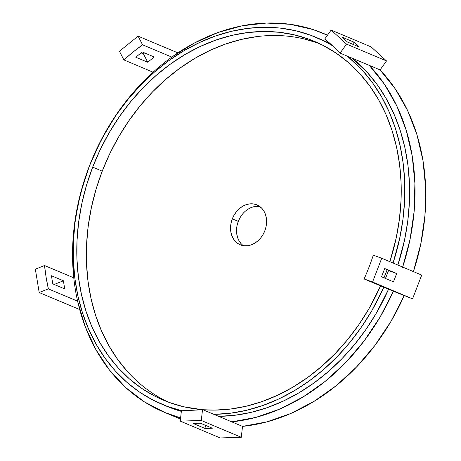 <?xml version="1.0" encoding="UTF-8"?>
<svg xmlns="http://www.w3.org/2000/svg" width="461" height="461" viewBox="0 0 461 461"><rect width="100%" height="100%" fill="white"/><g stroke="black" fill="none" stroke-linecap="round" stroke-linejoin="round"><path stroke-width="0.69" d="M242.503 214.111L240.118 217.557L238.285 221.378L232.309 218.866A21.627 17.311 112.8 0 1 256.956 204.891A21.627 17.311 112.8 0 1 264.827 230.788L266.037 226.737L266.567 222.617L266.412 218.577L265.571 214.78L264.072 211.369L261.981 208.47L259.376 206.205L256.356 204.655L253.031 203.877L249.539 203.906L246.007 204.742L242.578 206.344L239.374 208.66L236.528 211.599L234.142 215.039L232.309 218.866L231.105 222.911L230.569 227.037L230.725 231.076L231.566 234.874L233.064 238.285L235.156 241.184L237.761 243.448L240.786 244.998L244.105 245.776L247.603 245.748L251.13 244.912L254.564 243.304L257.762 240.994L260.615 238.055L262.995 234.609L264.827 230.788A21.627 17.311 112.8 0 1 240.187 244.762A21.627 17.311 112.8 0 1 232.309 218.866L238.285 221.378A21.627 17.311 -67.2 0 0 243.322 245.667M388.502 270.555A205.462 164.456 112.8 0 1 386.94 274.71A205.462 164.456 112.8 0 1 385.459 278.461A205.462 164.456 -67.2 0 0 386.94 274.71A205.462 164.456 -67.2 0 0 388.502 270.555L396.667 273.552L393.469 281.832L381.524 276.807L384.716 268.527L381.524 276.807L393.469 281.832L396.667 273.552L384.716 268.527L396.667 273.552L388.502 270.555M373.301 255.181A205.462 164.456 112.8 0 1 369.013 267.173A205.462 164.456 112.8 0 1 364.132 278.945L393.366 291.243A205.462 164.456 112.8 0 1 231.762 421.867L242.515 426.39L241.282 437.287L220.231 437.95L241.282 437.287L242.515 426.39A205.462 164.456 -67.2 0 0 404.124 295.766L390.859 321.571L374.874 345.491L356.474 367.048L336.04 385.811L313.976 401.404L290.718 413.511L266.74 421.896L242.515 426.39L202.529 409.57A205.462 164.456 112.8 0 1 181.478 410.232L191.96 410.284L202.529 409.57L201.296 420.467L180.245 421.129L181.478 410.232L180.245 421.129L220.231 437.95L180.245 421.129L201.296 420.467L241.282 437.287L201.296 420.467L202.529 409.57L231.762 421.867L255.982 417.372L279.965 408.988L303.217 396.881L325.282 381.287L345.721 362.525L364.115 340.967L380.106 317.047L393.366 291.243L364.132 278.945A205.462 164.456 -67.2 0 0 369.013 267.173A205.462 164.456 -67.2 0 0 373.301 255.181L381.731 258.269L372.557 282.034L364.132 278.945L372.557 282.034L412.549 298.855L393.366 291.243L412.549 298.855L421.717 275.09L412.549 298.855L372.557 282.034L381.731 258.269L421.717 275.09L381.731 258.269L373.301 255.181M127.847 372.021L117.809 359.643L109.026 345.963L101.587 331.119L95.56 315.255L91.013 298.515L87.982 281.066L86.495 263.075L86.57 244.722L88.207 226.172L91.382 207.606L96.078 189.212L102.238 171.158L92.678 167.136A194.651 155.801 112.8 0 1 314.471 41.381A194.651 155.801 112.8 0 1 389.868 261.692L396.195 238.026L399.376 219.459L401.007 200.91L401.087 182.556L399.601 164.565L396.564 147.117L392.017 130.377L385.995 114.512L378.556 99.668L369.774 85.988L359.73 73.61L348.528 62.65L336.265 53.211L323.069 45.385L309.066 39.254L294.383 34.869L279.17 32.27L263.571 31.492L247.736 32.535L231.814 35.393L215.961 40.032L200.333 46.417L185.074 54.479L170.34 64.142L156.262 75.316L142.979 87.89L130.63 101.743L119.318 116.742L109.159 132.751L100.25 149.6L92.678 167.136L86.518 185.189L81.822 203.589L78.647 222.15L77.01 240.7L76.935 259.059L78.422 277.044L81.453 294.493L86 311.233L92.027 327.103L99.467 341.941L108.249 355.621L118.287 367.999L129.495 378.959L141.752 388.398L154.948 396.224L168.957 402.355L183.634 406.746L201.878 409.633A194.651 155.801 112.8 0 1 163.546 400.229A194.651 155.801 112.8 0 1 92.678 167.136L102.238 171.158A194.651 155.801 -67.2 0 0 168.369 402.142L164.508 400.246M385.338 274.474A194.651 155.801 112.8 0 1 384.007 277.85L387.038 269.939A194.651 155.801 112.8 0 1 385.338 274.474M380.607 285.872A194.651 155.801 112.8 0 1 202.88 409.72L214.446 410.117L230.287 409.074L246.203 406.222L262.055 401.577L277.689 395.192L292.942 387.131L307.683 377.467L321.755 366.293L335.038 353.72L347.392 339.866L358.704 324.867L368.858 308.864L380.607 285.872M397.855 265.052A198.973 159.264 -67.2 0 0 352.256 58.219L367.192 72.348L377.455 85.003L386.433 98.982L394.04 114.161L400.2 130.377L404.85 147.491L407.95 165.326L409.466 183.714L409.391 202.483L407.72 221.441L404.47 240.417L397.855 265.052M320.764 39.335L330.572 43.945A198.973 159.264 -67.2 0 0 320.931 39.404L316.148 37.393A198.973 159.264 112.8 0 1 332.612 45.766L324.694 39.07A205.462 164.456 112.8 0 1 340.08 53.096L369.313 65.393A205.462 164.456 112.8 0 1 402.666 267.075M413.425 271.598A205.462 164.456 -67.2 0 0 380.066 69.916L386.508 60.927L346.522 44.106L386.508 60.927L371.128 46.901L386.508 60.927L380.066 69.916L340.08 53.096L346.522 44.106L331.136 30.08L371.128 46.901L331.136 30.08L324.694 39.07L331.136 30.08L346.522 44.106L340.08 53.096L332.612 45.766L324.936 41.49L310.622 35.22L295.616 30.731L280.063 28.081L264.118 27.285L247.926 28.352L231.653 31.267L215.448 36.016L199.475 42.539L183.876 50.779L168.812 60.662L154.423 72.083L140.847 84.933L128.221 99.098L116.656 114.432L106.272 130.791L97.167 148.016L89.428 165.943L83.13 184.4L78.33 203.203L75.08 222.179L73.408 241.143L73.334 259.906L74.849 278.294L77.949 296.129L82.6 313.244L88.76 329.459L96.361 344.638L105.339 358.618L115.607 371.272L127.057 382.474L139.591 392.121L153.081 400.119L167.395 406.395L181.427 410.647A198.973 159.264 112.8 0 1 161.869 404.216A198.973 159.264 112.8 0 1 89.428 165.943A198.973 159.264 112.8 0 1 316.148 37.393M347.473 56.207A198.973 159.264 112.8 0 1 393.077 263.041L399.687 238.406L402.937 219.43L404.608 200.472L404.689 181.703L403.168 163.315L400.067 145.48L395.417 128.365L389.257 112.15L381.656 96.977L372.678 82.992L362.415 70.337L347.473 56.207M402.539 267.472L410.013 239.547L414.157 211.282L414.9 183.248L412.215 156.002L406.158 130.1L396.858 106.047L384.491 84.334L369.313 65.393L380.066 69.916L395.25 88.858L407.616 110.571L416.917 134.624L422.968 160.526L425.653 187.771L424.915 215.806L420.766 244.071L413.292 271.996M164.133 412.209A205.462 164.456 112.8 0 1 77.609 301.177L85.106 326.33L95.779 349.415L109.407 369.964L125.732 387.568L144.414 401.877L165.084 412.607L180.608 417.891A205.462 164.456 112.8 0 1 164.133 412.209L174.886 416.732A205.462 164.456 -67.2 0 0 180.493 418.94L174.817 416.704M79.586 309.181L79.177 309.343L79.586 309.181M259.797 206.499A21.627 17.311 -67.2 0 0 238.285 221.378L237.081 225.423L236.545 229.549M236.7 233.589L237.542 237.386L239.04 240.798L241.132 243.696M259.007 206.39L255.515 206.419L251.983 207.254L248.554 208.856L245.35 211.173M319.214 43.49A194.651 155.801 -67.2 0 0 102.238 171.158L109.81 153.622L118.719 136.767L128.878 120.765L140.19 105.765L152.545 91.912L165.822 79.338L179.899 68.165L194.634 58.501L209.893 50.439L225.521 44.054L241.374 39.41L257.296 36.557M303.943 38.885L318.626 43.271M73.766 277.822A205.462 164.456 112.8 0 1 153.11 72.193A205.462 164.456 112.8 0 1 171.792 57.101A205.462 164.456 112.8 0 1 323.449 33.422A205.462 164.456 112.8 0 1 327.471 35.197L312.91 29.51L290.113 24.295L266.389 23.05L242.209 25.804L218.065 32.495L194.433 43L171.792 57.101A205.462 164.456 -67.2 0 0 153.11 72.193L123.876 59.901A205.462 164.456 112.8 0 1 142.558 44.803L171.792 57.101L142.558 44.803L133.062 52.047L123.876 59.901L119.434 51.252L138.11 36.154L142.558 44.803L138.11 36.154L177.883 52.882L138.11 36.154L119.434 51.252L123.876 59.901L153.11 72.193L133.523 92.235L116.137 114.881L101.311 139.695L89.33 166.167L80.445 193.77L74.82 221.96L72.584 250.162L73.766 277.822A205.462 164.456 -67.2 0 0 77.609 301.177A205.462 164.456 112.8 0 1 73.766 277.822L44.533 265.524L73.766 277.822M166.479 406.158L181.346 411.379A198.973 159.264 -67.2 0 1 166.646 406.227L161.869 404.216M218.618 416.335L234.868 415.269L251.147 412.353L267.351 407.605L283.325 401.082L298.924 392.841L313.987 382.958L328.376 371.537L341.953 358.687L354.578 344.523L366.143 329.189L376.528 312.829L388.577 289.226A198.973 159.264 -67.2 0 1 218.618 416.335M383.8 287.215A198.973 159.264 112.8 0 1 213.835 414.33L230.091 413.258L246.364 410.342L262.568 405.594L278.548 399.07L294.141 390.83L309.204 380.947L323.599 369.526L337.17 356.676L349.801 342.511L361.361 327.177L371.745 310.818L383.8 287.215M354.071 42.193L359.436 47.08L347.485 42.055L342.12 37.162L347.485 42.055L359.436 47.08L354.071 42.193L342.12 37.162L354.071 42.193L352.625 44.216L354.071 42.193M142.311 51.966A205.462 164.456 -67.2 0 0 135.799 57.227L147.75 62.252A205.462 164.456 112.8 0 1 154.262 56.991L142.311 51.966L154.262 56.991A205.462 164.456 -67.2 0 0 147.75 62.252L143.44 53.874L144.61 52.934L143.44 53.874L141.118 52.9L143.44 53.874L147.75 62.252L135.799 57.227A205.462 164.456 -67.2 0 1 142.311 51.966M48.376 288.88A205.462 164.456 112.8 0 1 44.533 265.524L46.129 277.332L48.376 288.88L39.185 292.528L35.347 269.172L44.533 265.524L35.347 269.172L39.185 292.528L79.177 309.343L39.185 292.528L48.376 288.88L77.609 301.177L48.376 288.88M64.765 288.926A205.462 164.456 112.8 0 1 63.428 280.784L51.476 275.759A205.462 164.456 -67.2 0 0 52.813 283.901L64.765 288.926A205.462 164.456 -67.2 0 1 63.428 280.784L54.525 284.316L63.428 280.784L51.476 275.759A205.462 164.456 -67.2 0 0 52.813 283.901L64.765 288.926M54.577 284.639L52.756 283.573L54.577 284.639M212.36 428.223L205.024 428.453L205.387 425.29L205.024 428.453L193.078 423.428L200.414 423.198L193.078 423.428L205.024 428.453L212.36 428.223L200.414 423.198L212.36 428.223M327.517 35.134L323.449 33.422"/></g></svg>
